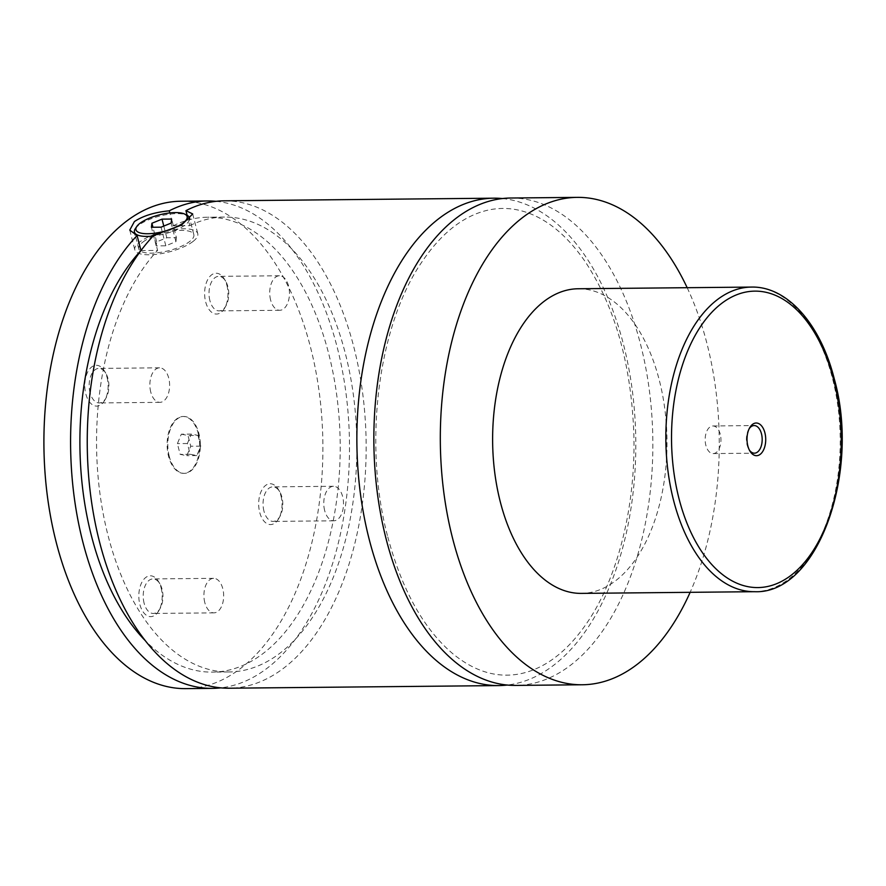 <?xml version="1.0" encoding="UTF-8"?>
<svg xmlns="http://www.w3.org/2000/svg" width="886" height="886" viewBox="0 0 886 886"><rect width="100%" height="100%" fill="white"/><g stroke="black" fill="none" stroke-linecap="round" stroke-linejoin="round"><path stroke-width="0.66" stroke-dasharray="4.43 3.32" d="M510.978 198.021A243.705 139.434 -90.6 0 1 640.478 344.078A243.705 139.434 -90.6 0 1 515.73 685.421M502.495 198.553A243.705 139.434 -90.6 0 1 635.794 440.53A243.705 139.434 -90.6 0 1 507.224 685.044M198.231 433.542A28.43 16.269 -90.6 0 1 183.679 473.357A28.43 16.269 -90.6 0 1 168.573 456.323A28.43 16.269 -90.6 0 1 183.125 416.498A28.43 16.269 -90.6 0 1 198.231 433.542M169.237 456.312A28.43 16.269 -90.6 0 1 183.79 416.486A28.43 16.269 -90.6 0 1 198.896 433.531A28.43 16.269 -90.6 0 1 184.343 473.357A28.43 16.269 -90.6 0 1 169.237 456.312M189.549 219.506A28.43 9.225 165.6 0 1 185.329 224.8A28.43 9.225 165.6 0 1 153.123 236.041M135.348 228.599A28.43 9.225 165.6 0 1 138.692 225.254A28.43 9.225 165.6 0 1 163.844 215.132A28.43 9.225 165.6 0 1 187.09 215.32M142.989 242A28.43 9.225 165.6 0 1 172.914 231.047A28.43 9.225 165.6 0 1 193.846 234.701A28.43 9.225 165.6 0 1 189.626 241.546A28.43 9.225 165.6 0 1 159.69 252.488A28.43 9.225 165.6 0 1 138.77 248.844A28.43 9.225 165.6 0 1 142.989 242M140.94 250.561L157.597 250.406L153.743 235.388M192.96 241.513A32.494 10.543 165.6 0 1 158.749 254.027A32.494 10.543 165.6 0 1 134.827 249.852A32.494 10.543 165.6 0 1 139.656 242.033A32.494 10.543 165.6 0 1 173.866 229.518A32.494 10.543 165.6 0 1 197.777 233.694A32.494 10.543 165.6 0 1 192.96 241.513M187.145 215.342L189.792 225.664L173.135 225.83L169.824 212.928M749.202 428.691A13.811 7.896 89.4 0 0 748.67 429.533A13.811 7.896 89.4 0 0 747.075 444.905A13.811 7.896 89.4 0 0 748.869 449.324A13.811 7.896 89.4 0 0 749.412 450.143M720.263 434.24A13.811 7.896 89.4 0 0 712.92 425.967A13.811 7.896 89.4 0 0 705.854 445.304A13.811 7.896 89.4 0 0 713.197 453.588A13.811 7.896 89.4 0 0 720.263 434.24M226.949 285.469A20.411 11.673 -90.6 0 1 224.59 308.184A20.411 11.673 -90.6 0 1 205.652 301.816A20.411 11.673 -90.6 0 1 209.517 276.897A20.411 11.673 -90.6 0 1 224.302 278.935A20.411 11.673 -90.6 0 1 226.949 285.469M209.882 300.531A17.266 9.879 -90.6 0 1 218.72 276.354A17.266 9.879 -90.6 0 1 225.653 281.183A17.266 9.879 -90.6 0 1 227.89 286.699A17.266 9.879 -90.6 0 1 225.897 305.914A17.266 9.879 -90.6 0 1 219.052 310.875A17.266 9.879 -90.6 0 1 209.882 300.531M270.595 299.944A17.266 9.879 -90.6 0 1 279.422 275.767A17.266 9.879 -90.6 0 1 288.603 286.112A17.266 9.879 -90.6 0 1 279.766 310.288A17.266 9.879 -90.6 0 1 270.595 299.944M281.006 495.983A20.411 11.673 -90.6 0 1 278.647 518.709A20.411 11.673 -90.6 0 1 259.709 512.341A20.411 11.673 -90.6 0 1 263.574 487.411A20.411 11.673 -90.6 0 1 278.359 489.46A20.411 11.673 -90.6 0 1 281.006 495.983M263.928 511.056A17.266 9.879 -90.6 0 1 272.766 486.868A17.266 9.879 -90.6 0 1 279.71 491.697A17.266 9.879 -90.6 0 1 281.936 497.223A17.266 9.879 -90.6 0 1 279.943 516.438A17.266 9.879 -90.6 0 1 273.109 521.4A17.266 9.879 -90.6 0 1 263.928 511.056M324.641 510.458A17.266 9.879 -90.6 0 1 333.479 486.281A17.266 9.879 -90.6 0 1 342.649 496.625A17.266 9.879 -90.6 0 1 333.812 520.802A17.266 9.879 -90.6 0 1 324.641 510.458M161.152 588.038A20.411 11.673 -90.6 0 1 158.793 610.764A20.411 11.673 -90.6 0 1 139.855 604.396A20.411 11.673 -90.6 0 1 143.72 579.466A20.411 11.673 -90.6 0 1 158.505 581.515A20.411 11.673 -90.6 0 1 161.152 588.038M144.086 603.111A17.266 9.879 -90.6 0 1 152.913 578.935A17.266 9.879 -90.6 0 1 159.857 583.752A17.266 9.879 -90.6 0 1 162.094 589.279A17.266 9.879 -90.6 0 1 160.1 608.494A17.266 9.879 -90.6 0 1 153.256 613.455A17.266 9.879 -90.6 0 1 144.086 603.111M204.788 602.513A17.266 9.879 -90.6 0 1 213.626 578.337A17.266 9.879 -90.6 0 1 222.796 588.681A17.266 9.879 -90.6 0 1 213.958 612.857A17.266 9.879 -90.6 0 1 204.788 602.513M107.095 377.525A20.411 11.673 -90.6 0 1 104.736 400.239A20.411 11.673 -90.6 0 1 85.809 393.871A20.411 11.673 -90.6 0 1 89.663 368.953A20.411 11.673 -90.6 0 1 104.459 371.001A20.411 11.673 -90.6 0 1 107.095 377.525M90.029 392.587A17.266 9.879 -90.6 0 1 98.867 368.41A17.266 9.879 -90.6 0 1 105.799 373.239A17.266 9.879 -90.6 0 1 108.037 378.754A17.266 9.879 -90.6 0 1 106.043 397.98A17.266 9.879 -90.6 0 1 99.199 402.931A17.266 9.879 -90.6 0 1 90.029 392.587M150.742 392A17.266 9.879 -90.6 0 1 159.58 367.823A17.266 9.879 -90.6 0 1 168.75 378.167A17.266 9.879 -90.6 0 1 159.912 402.344A17.266 9.879 -90.6 0 1 150.742 392M578.325 288.758A152.314 87.149 -90.6 0 1 659.262 380.05A152.314 87.149 -90.6 0 1 581.294 593.387M687.171 287.695A243.705 139.434 -90.6 0 1 706.928 343.425A243.705 139.434 -90.6 0 1 690.139 592.324M224.335 200.812A243.705 139.434 -90.6 0 1 366.139 443.155A243.705 139.434 -90.6 0 1 229.075 688.212M189.792 225.664A227.458 130.142 -90.6 0 1 224.49 217.059A227.458 130.142 -90.6 0 1 356.848 443.244A227.458 130.142 -90.6 0 1 228.92 671.965A227.458 130.142 -90.6 0 1 101.934 506.703A227.458 130.142 -90.6 0 1 157.597 250.406M173.135 225.83A227.458 130.142 -90.6 0 1 207.833 217.214A227.458 130.142 -90.6 0 1 340.191 443.399A227.458 130.142 -90.6 0 1 212.263 672.12A227.458 130.142 -90.6 0 1 145.06 640.423M181.032 201.233A243.705 139.434 -90.6 0 1 310.521 347.29A243.705 139.434 -90.6 0 1 185.772 688.632M216.007 201.321A243.705 139.434 -90.6 0 1 349.483 443.31A243.705 139.434 -90.6 0 1 220.747 687.857M176.414 237.658L175.926 241.679L165.815 245.787L156.202 245.887L156.689 241.867L166.789 237.747L176.414 237.658L171.629 219.052M175.926 241.679L171.142 223.073M165.815 245.787L161.042 227.181M156.202 245.887L151.417 227.281M156.689 241.867L152.935 227.259M166.789 237.747L163.788 226.063M181.309 434.184L187.987 435.48L190.745 446.223L186.824 455.67L180.157 454.363L177.388 443.62L181.309 434.184L191.31 434.085L197.977 435.391L187.987 435.48M197.977 435.391L200.734 446.134L196.825 455.57L190.147 454.263L187.389 443.521L191.31 434.085M187.389 443.521L177.388 443.62M190.147 454.263L180.157 454.363M196.825 455.57L186.824 455.67M200.734 446.134L190.745 446.223M751.549 287.075A152.314 87.149 -90.6 0 1 832.486 378.355A152.314 87.149 -90.6 0 1 754.518 591.693M387.769 536.861C402.1 590.408 423.94 629.492 453.289 654.123C470.787 668.277 488.629 675.287 506.825 675.143C517.612 675.099 528.322 672.518 538.943 667.413C556.84 658.785 573.209 643.424 588.049 621.319C618.472 576.077 636.17 503.912 633.778 432.379C630.943 362.828 614.552 305.637 584.616 260.816C569.155 238.688 552.255 223.516 533.937 215.287C523.659 210.691 513.348 208.409 503.015 208.454C492.239 208.487 481.541 211.034 470.92 216.118C453.067 224.679 436.732 239.951 421.913 261.924C377.99 325.505 362.872 444.285 387.769 536.861M183.79 416.486L183.125 416.498M184.343 473.357L183.679 473.357M193.846 234.701L189.87 219.207M138.77 248.844L135.204 234.978M129.766 230.105L134.827 249.852M192.705 213.947L197.777 233.694M748.869 449.324L749.955 451.129M748.67 429.533L749.722 427.705M713.197 453.588L754.418 453.178M712.92 425.967L754.152 425.557M225.653 281.183L224.302 278.935M225.897 305.914L224.59 308.184M279.422 275.767L218.72 276.354M279.766 310.288L219.052 310.875M279.71 491.697L278.359 489.46M279.943 516.438L278.647 518.709M333.479 486.281L272.766 486.868M333.812 520.802L273.109 521.4M159.857 583.752L158.505 581.515M160.1 608.494L158.793 610.764M213.626 578.337L152.913 578.935M213.958 612.857L153.256 613.455M105.799 373.239L104.459 371.001M106.043 397.98L104.736 400.239M159.58 367.823L98.867 368.41M159.912 402.344L99.199 402.931M224.49 217.059L207.833 217.214M228.92 671.965L212.263 672.12"/><path stroke-width="1.33" d="M690.139 592.324A243.705 139.434 -90.6 0 1 582.18 684.767L515.73 685.421A243.705 139.434 -90.6 0 1 386.23 539.352A243.705 139.434 -90.6 0 1 510.978 198.021L577.439 197.368A243.705 139.434 -90.6 0 1 687.171 287.695M507.224 685.044A243.705 139.434 -90.6 0 1 498.74 685.587A243.705 139.434 -90.6 0 1 369.24 539.519A243.705 139.434 -90.6 0 1 493.989 198.187A243.705 139.434 -90.6 0 1 502.495 198.553M153.123 236.041A28.43 9.225 165.6 0 1 134.462 232.099A28.43 9.225 165.6 0 1 135.348 228.599L136.776 226.484A26.403 8.561 -14.4 0 0 151.141 233.594A26.403 8.561 -14.4 0 0 183.18 222.951A26.403 8.561 -14.4 0 0 184.82 214.146A26.403 8.561 -14.4 0 0 163.234 213.98A26.403 8.561 -14.4 0 0 139.877 223.372A26.403 8.561 -14.4 0 0 136.776 226.484M184.82 214.146L187.09 215.32A28.43 9.225 165.6 0 1 189.549 217.956A28.43 9.225 165.6 0 1 189.549 219.506M169.824 212.928L169.281 210.813C154.618 212.252 142.989 215.841 134.395 221.566L129.766 230.105L137.086 235.543L140.996 250.572M498.74 685.587L229.075 688.212A243.705 139.434 -90.6 0 1 99.586 542.143A243.705 139.434 -90.6 0 1 153.743 235.388L181.508 225.088L192.705 213.947L185.938 210.658L187.145 215.342M747.839 445.902A16.347 9.358 89.4 0 0 749.955 451.129A16.347 9.358 89.4 0 0 761.794 452.768A16.347 9.358 89.4 0 0 764.895 432.8A16.347 9.358 89.4 0 0 749.722 427.705A16.347 9.358 89.4 0 0 747.839 445.902M749.412 450.143A13.811 7.896 89.4 0 0 754.418 453.178A13.811 7.896 89.4 0 0 761.484 433.841A13.811 7.896 89.4 0 0 754.152 425.557A13.811 7.896 89.4 0 0 749.202 428.691M754.518 591.693L581.294 593.387A152.314 87.149 -90.6 0 1 500.357 502.096A152.314 87.149 -90.6 0 1 578.325 288.758L751.549 287.075A152.314 87.149 -90.6 0 0 673.582 500.413A152.314 87.149 -90.6 0 0 754.518 591.693C817.523 594.584 860.838 472.902 834.302 378.975C820.735 324.509 787.455 286.222 751.549 287.075M582.18 684.767A243.705 139.434 -90.6 0 1 452.691 538.71A243.705 139.434 -90.6 0 1 577.439 197.368M185.938 210.658A243.705 139.434 -90.6 0 1 224.335 200.812L493.989 198.187M145.06 640.423A227.458 130.142 -90.6 0 1 140.94 250.561M220.747 687.857A243.705 139.434 -90.6 0 1 212.43 688.367L185.772 688.632A243.705 139.434 -90.6 0 1 56.283 542.575A243.705 139.434 -90.6 0 1 181.032 201.233L207.678 200.967A243.705 139.434 -90.6 0 1 216.007 201.321M212.43 688.367A243.705 139.434 -90.6 0 1 82.93 542.31A243.705 139.434 -90.6 0 1 137.086 235.543M169.281 210.813A243.705 139.434 -90.6 0 1 207.678 200.967M171.142 223.073L171.629 219.052L162.016 219.141L151.916 223.261L151.417 227.281L161.042 227.181L171.142 223.073M152.935 227.259L151.916 223.261M163.788 226.063L162.016 219.141M679.03 498.752A148.261 84.823 89.4 0 0 791.242 575.18A148.261 84.823 89.4 0 0 833.693 379.95A148.261 84.823 89.4 0 0 721.492 303.521A148.261 84.823 89.4 0 0 679.03 498.752M189.87 219.207L189.549 217.956M135.204 234.978L134.462 232.099"/></g></svg>

